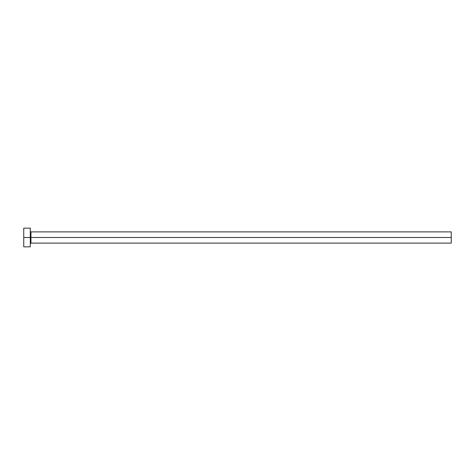 <?xml version="1.0" encoding="UTF-8"?>
<svg xmlns="http://www.w3.org/2000/svg" width="475" height="475" viewBox="0 0 475 475"><rect width="100%" height="100%" fill="white"/><g stroke="black" fill="none" stroke-linecap="round" stroke-linejoin="round"><path stroke-width="0.71" d="M23.75 246.852L23.75 228.148L23.75 237.5L451.25 237.5L451.25 243.111L451.25 237.5L30.952 237.5L30.952 231.889L30.952 237.5L23.75 237.5L23.75 246.852L30.299 246.852L30.299 228.148L30.299 246.852M30.299 243.77L30.952 243.111L30.952 237.5L30.952 243.111L451.25 243.111M451.25 237.5L451.25 231.889L451.25 237.5M451.25 231.889L30.952 231.889L30.299 231.23M23.75 228.148L30.299 228.148"/></g></svg>
